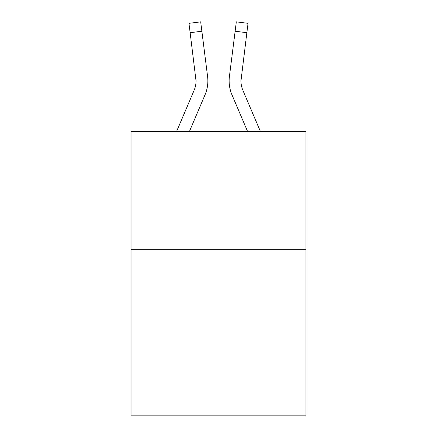 <?xml version="1.0" encoding="UTF-8"?>
<svg xmlns="http://www.w3.org/2000/svg" width="437" height="437" viewBox="0 0 437 437"><rect width="100%" height="100%" fill="white"/><g stroke="black" fill="none" stroke-linecap="round" stroke-linejoin="round"><path stroke-width="0.66" d="M305.955 249.702L305.955 415.15L131.045 415.15L131.045 131.521L305.955 131.521L305.955 249.702L131.045 249.702M189.407 131.521L205.029 94.829A35.452 35.452 -21.1 0 0 207.586 76.497L201.867 31.229L190.139 32.709L188.953 23.33L200.681 21.85L201.867 31.229M176.564 131.521L194.159 90.197A23.636 23.636 -26.8 0 0 196.044 80.982L190.139 32.709M207.821 82.659L207.865 81.216L207.821 82.659M207.406 75.077L207.586 76.497M260.436 131.521L242.841 90.197A23.636 23.636 26.8 0 1 240.956 80.982L246.861 32.709L235.133 31.229L236.319 21.85L248.047 23.33L246.861 32.709M247.593 131.521L231.971 94.829A35.452 35.452 21.1 0 1 229.414 76.497L235.133 31.229M194.159 90.197A23.636 23.636 -21.1 0 0 196.044 80.987A23.636 23.636 -21.1 0 1 194.159 90.197A23.636 23.636 -21.1 0 0 196.044 80.987A23.636 23.636 -21.1 0 1 194.159 90.197A23.636 23.636 -21.1 0 0 196.044 80.987A23.636 23.636 -21.1 0 1 194.159 90.197A23.636 23.636 -21.1 0 0 196.044 80.987A23.636 23.636 -21.1 0 1 194.159 90.197A23.636 23.636 -21.1 0 0 196.044 80.987A23.636 23.636 -21.1 0 1 194.159 90.197A23.636 23.636 -21.1 0 0 196.044 80.987A23.636 23.636 -21.1 0 1 194.159 90.197A23.636 23.636 -21.1 0 0 196.044 80.987A23.636 23.636 -21.1 0 1 194.159 90.197A23.636 23.636 -21.1 0 0 196.044 80.987A23.636 23.636 -21.1 0 1 194.159 90.197A23.636 23.636 -21.1 0 0 196.044 80.987A23.636 23.636 -21.1 0 1 194.159 90.197A23.636 23.636 -21.1 0 0 196.044 80.987A23.636 23.636 -21.1 0 1 194.159 90.197A23.636 23.636 -21.1 0 0 196.044 80.987A23.636 23.636 -21.1 0 1 194.159 90.197A23.636 23.636 -21.1 0 0 196.044 80.987A23.636 23.636 -21.1 0 1 194.159 90.197A23.636 23.636 -21.1 0 0 196.044 80.987A23.636 23.636 -21.1 0 1 194.159 90.197A23.636 23.636 -21.1 0 0 196.044 80.987A23.636 23.636 -21.1 0 1 194.159 90.197A23.636 23.636 -21.1 0 0 196.044 80.987A23.636 23.636 -21.1 0 1 194.159 90.197A23.636 23.636 -21.1 0 0 196.044 80.987A23.636 23.636 -21.1 0 1 194.159 90.197A23.636 23.636 -21.1 0 0 196.044 80.987A23.636 23.636 -21.1 0 1 194.159 90.197A23.636 23.636 -21.1 0 0 196.044 80.987A23.636 23.636 -21.1 0 1 194.159 90.197A23.636 23.636 -21.1 0 0 196.044 80.987A23.636 23.636 -21.1 0 1 194.159 90.197A23.636 23.636 -21.1 0 0 196.044 80.987A23.636 23.636 -21.1 0 1 194.159 90.197A23.636 23.636 -21.1 0 0 196.044 80.987A23.636 23.636 -21.1 0 1 194.159 90.197A23.636 23.636 -21.1 0 0 196.044 80.987A23.636 23.636 -21.1 0 1 194.159 90.197A23.636 23.636 -21.1 0 0 196.044 80.987A23.636 23.636 -21.1 0 1 194.159 90.197A23.636 23.636 -21.1 0 0 196.044 80.987A23.636 23.636 -21.1 0 1 194.159 90.197A23.636 23.636 -21.1 0 0 196.044 80.987L195.858 77.977A23.636 23.636 -21.1 0 1 194.159 90.197M241.142 77.977L240.956 80.987L241.142 77.977A23.636 23.636 21.1 0 0 242.841 90.197A23.636 23.636 21.1 0 1 241.142 77.977L240.956 80.987L241.142 77.977A23.636 23.636 21.1 0 0 242.841 90.197A23.636 23.636 21.1 0 1 241.142 77.977L240.956 80.987L241.142 77.977A23.636 23.636 21.1 0 0 242.841 90.197A23.636 23.636 21.1 0 1 241.142 77.977L240.956 80.987L241.142 77.977A23.636 23.636 21.1 0 0 242.841 90.197A23.636 23.636 21.1 0 1 241.142 77.977L240.956 80.987L241.142 77.977A23.636 23.636 21.1 0 0 242.841 90.197A23.636 23.636 21.1 0 1 241.142 77.977L240.956 80.987L241.142 77.977A23.636 23.636 21.1 0 0 242.841 90.197A23.636 23.636 21.1 0 1 241.142 77.977L240.956 80.987L241.142 77.977A23.636 23.636 21.1 0 0 242.841 90.197A23.636 23.636 21.1 0 1 241.142 77.977L240.956 80.987L241.142 77.977A23.636 23.636 21.1 0 0 242.841 90.197A23.636 23.636 21.1 0 1 241.142 77.977L240.956 80.987L241.142 77.977A23.636 23.636 21.1 0 0 242.841 90.197A23.636 23.636 21.1 0 1 241.142 77.977L240.984 82.096L241.142 77.977A23.636 23.636 21.1 0 0 242.841 90.197A23.636 23.636 21.1 0 1 241.142 77.977L240.984 82.096L241.142 77.977A23.636 23.636 21.1 0 0 242.841 90.197A23.636 23.636 21.1 0 1 241.142 77.977L240.984 82.096L241.142 77.977A23.636 23.636 21.1 0 0 242.841 90.197A23.636 23.636 21.1 0 1 241.142 77.977L240.984 82.096L241.142 77.977A23.636 23.636 21.1 0 0 242.841 90.197A23.636 23.636 21.1 0 1 241.142 77.977L240.984 82.096L241.142 77.977A23.636 23.636 21.1 0 0 242.841 90.197A23.636 23.636 21.1 0 1 241.142 77.977L240.984 82.096L241.142 77.977A23.636 23.636 21.1 0 0 242.841 90.197A23.636 23.636 21.1 0 1 241.142 77.977L240.984 82.096L241.142 77.977A23.636 23.636 21.1 0 0 242.841 90.197A23.636 23.636 21.1 0 1 241.142 77.977L240.984 82.096L241.142 77.977A23.636 23.636 21.1 0 0 242.841 90.197A23.636 23.636 21.1 0 1 241.142 77.977L240.984 82.096L241.142 77.977A23.636 23.636 21.1 0 0 242.841 90.197A23.636 23.636 21.1 0 1 241.142 77.977L240.984 82.096L241.142 77.977A23.636 23.636 21.1 0 0 242.841 90.197A23.636 23.636 21.1 0 1 241.142 77.977L240.984 82.096L241.142 77.977A23.636 23.636 21.1 0 0 242.841 90.197A23.636 23.636 21.1 0 1 241.142 77.977L240.984 82.096L241.142 77.977A23.636 23.636 21.1 0 0 242.841 90.197A23.636 23.636 21.1 0 1 241.142 77.977L240.984 82.096L241.142 77.977A23.636 23.636 21.1 0 0 242.841 90.197A23.636 23.636 21.1 0 1 241.142 77.977L240.984 82.096L241.142 77.977A23.636 23.636 21.1 0 0 242.841 90.197A23.636 23.636 21.1 0 1 241.142 77.977L240.984 82.096L241.142 77.977A23.636 23.636 21.1 0 0 242.841 90.197A23.636 23.636 21.1 0 1 241.142 77.977L240.984 82.096L241.142 77.977A23.636 23.636 21.1 0 0 242.841 90.197A23.636 23.636 21.1 0 1 241.142 77.977L240.984 82.096M207.865 80.921L207.821 82.669L207.865 80.921M229.179 82.669L229.135 80.921M229.414 76.497L229.594 75.077M248.047 23.33L236.319 21.85M188.953 23.33L200.681 21.85"/></g></svg>
